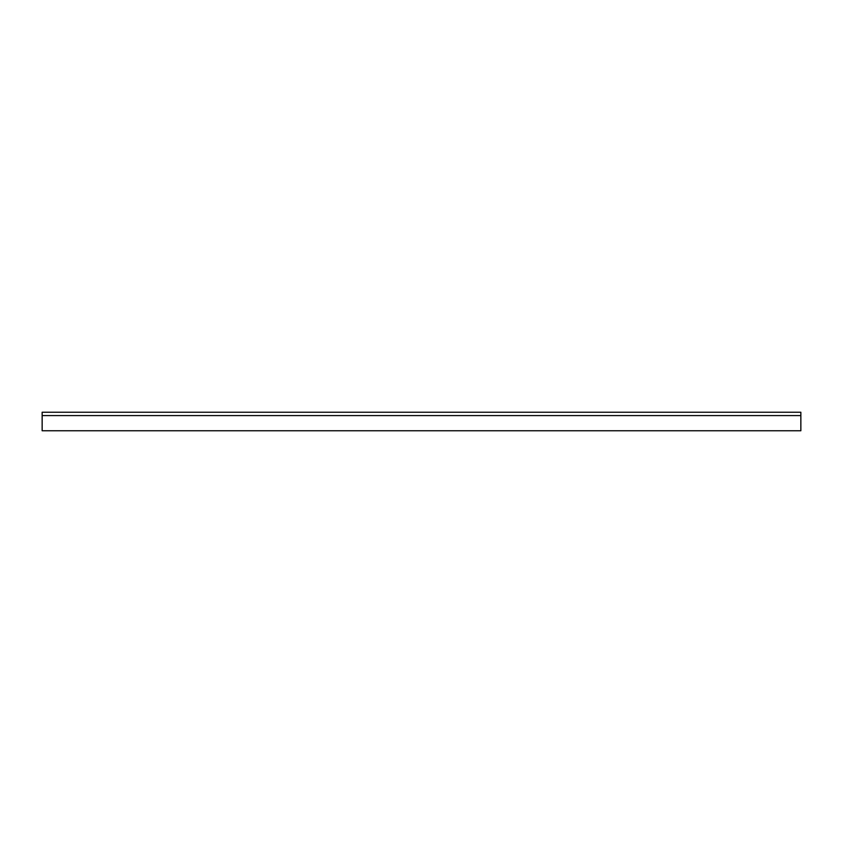 <?xml version="1.0" encoding="UTF-8"?>
<svg xmlns="http://www.w3.org/2000/svg" width="843" height="843" viewBox="0 0 843 843"><rect width="100%" height="100%" fill="white"/><g stroke="black" fill="none" stroke-linecap="round" stroke-linejoin="round"><path stroke-width="1.26" d="M42.15 415.588L42.15 412.238L800.85 412.238L800.85 415.588L42.15 415.588L42.15 430.762L800.85 430.762L800.85 415.588"/></g></svg>
